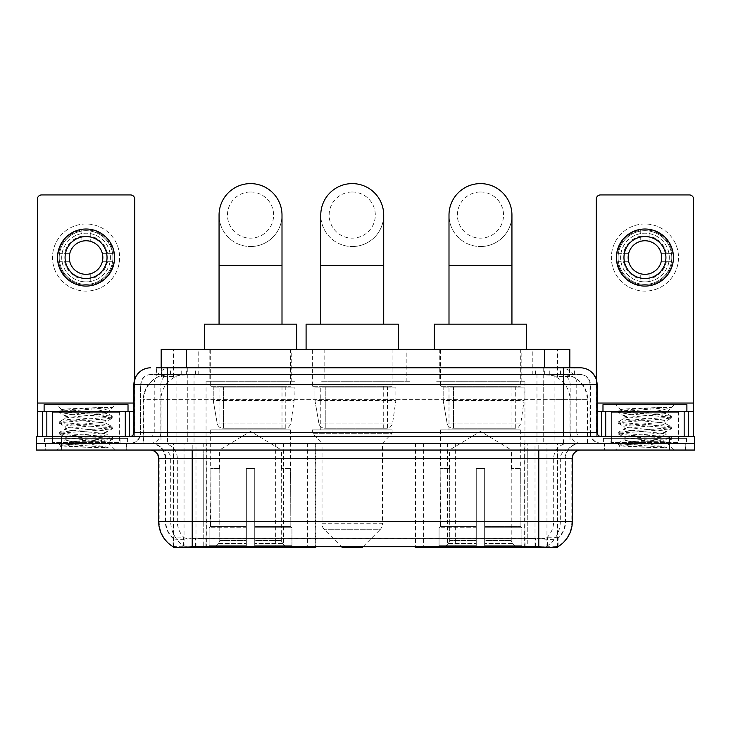 <?xml version="1.0" encoding="UTF-8"?>
<svg xmlns="http://www.w3.org/2000/svg" width="731" height="731" viewBox="0 0 731 731"><rect width="100%" height="100%" fill="white"/><g stroke="black" fill="none" stroke-linecap="round" stroke-linejoin="round"><path stroke-width="0.55" stroke-dasharray="3.65 2.74" d="M173.329 546.797L173.329 443.333L315.81 443.333L315.81 546.56M315.81 547.391L206.352 547.391L206.352 443.333M524.94 381.235L435.987 381.235L524.94 381.235L524.94 547.391L435.987 547.391L524.94 547.391M435.987 381.235L435.987 547.391M295.013 381.235L206.06 381.235L295.013 381.235L295.013 547.391L206.06 547.391L295.013 547.391M206.06 381.235L206.06 547.391M561.856 374.519L553.687 374.519L566.223 374.82C569.385 375.771 570.454 376.364 569.44 376.62L557.598 376.62L550.854 375.177L536.965 374.555L194.035 374.555L180.146 375.177L173.402 376.62L161.56 376.62L161.176 367.812M569.824 349.345L161.176 349.345M564.789 374.619A25.174 25.174 0 0 1 587.697 399.693L587.697 443.333L143.303 443.333L587.697 443.333M161.176 376.456L166.211 374.619L177.313 374.519L169.144 374.519M166.211 374.619A25.174 25.174 0 0 0 143.303 399.693L143.815 399.693L143.815 443.333M173.329 547.391L206.352 547.391M291.23 349.345L209.834 349.345L291.23 349.345L291.23 381.235L209.834 381.235L291.23 381.235M209.834 349.345L209.834 381.235M521.166 349.345L439.77 349.345L521.166 349.345L521.166 381.235L439.77 381.235L521.166 381.235M439.77 349.345L439.77 381.235M406.198 349.345L324.802 349.345L406.198 349.345L406.198 381.235L324.802 381.235L406.198 381.235M324.802 349.345L324.802 381.235M409.972 381.235L321.028 381.235L409.972 381.235L409.972 443.333L321.028 443.333L409.972 443.333M321.028 381.235L321.028 443.333M535.01 443.333L415.19 443.333L557.671 443.333L535.01 443.333L535.01 546.56M423.587 443.333L423.587 547.391L415.19 547.391M423.587 547.391L557.671 547.391M315.81 443.333L173.329 443.333M569.824 367.812L569.44 376.62L569.44 349.345M177.313 374.519L553.687 374.519M126.755 443.333L45.359 443.333L126.755 443.333L126.755 450.049L45.359 450.049L126.755 450.049M45.359 443.333L45.359 450.049M685.641 443.333L604.245 443.333L685.641 443.333L685.641 450.049L604.245 450.049L685.641 450.049M604.245 443.333L604.245 450.049M127.596 438.298L44.518 438.298L127.596 438.298L127.596 443.333L44.518 443.333L127.596 443.333M44.518 438.298L44.518 443.333M686.482 438.298L603.404 438.298L686.482 438.298L686.482 443.333L603.404 443.333L686.482 443.333M603.404 438.298L603.404 443.333M192.216 538.482L538.784 538.482C549.292 539.716 555.642 539.716 557.835 538.482A22.661 22.661 0 0 0 565.639 521.377L203.757 521.377L203.757 546.624C194.126 547.126 187.648 547.016 184.313 546.295L172.909 546.386L173.165 538.482C175.339 539.716 181.69 539.716 192.216 538.482L192.216 458.438L165.361 458.438L572.355 458.438M572.355 521.377L571.843 521.377A29.368 28.92 90 0 1 558.091 546.386L546.687 546.295C543.38 547.016 536.892 547.126 527.243 546.624L527.243 521.377L159.157 521.377A29.368 28.92 -90 0 0 172.909 546.386L173.165 546.715M557.744 546.176L558.091 537.989A22.661 22.314 90 0 0 565.227 521.377L565.639 458.438A15.104 15.104 0 0 1 580.743 443.333L150.257 443.333L580.743 443.333M173.165 538.482A22.661 22.661 0 0 1 165.361 521.377L165.361 458.438C164.466 449.263 159.431 444.229 150.257 443.333M538.784 450.049L150.257 450.049L538.784 450.049M610.952 443.333L678.925 443.333L610.952 443.333L610.952 438.298L678.925 438.298L610.952 438.298M678.925 443.333L678.925 438.298M52.075 443.333L120.048 443.333L52.075 443.333L52.075 438.298L120.048 438.298L52.075 438.298M120.048 443.333L120.048 438.298M669.276 450.049L36.55 450.049L36.55 443.333L694.45 443.333L694.45 450.049L669.276 450.049L669.276 443.333L694.45 443.333M527.243 546.624L203.757 546.624M557.744 537.669L546.687 537.852C543.38 538.939 536.901 539.103 527.243 538.354L203.757 538.354C194.117 539.103 187.639 538.939 184.313 537.852L172.909 537.998M167.463 367.812L563.537 367.812M156.553 374.519L574.447 374.519L156.553 374.519L156.553 367.812L170.762 367.812A16.786 16.53 -90 0 0 154.232 384.588L154.232 432.423L133.892 432.423M580.323 374.519L150.677 374.519L580.323 374.519A10.07 10.07 0 0 1 590.392 384.588L590.392 432.423L154.232 432.423A4.194 4.13 90 0 1 150.102 436.617L601.302 436.617L150.102 436.617M133.892 384.588L590.392 384.588L140.608 384.588L140.608 432.423A10.91 10.91 0 0 1 129.698 443.333L601.302 443.333L129.698 443.333M678.505 411.443L611.372 411.443L678.505 411.443L678.505 436.617L611.372 436.617L678.505 436.617L678.505 443.333L611.372 443.333L678.505 443.333M611.372 411.443L611.372 443.333M119.628 411.443L52.495 411.443L119.628 411.443L119.628 436.617L52.495 436.617L119.628 436.617L119.628 443.333L52.495 443.333L119.628 443.333M52.495 411.443L52.495 443.333M61.724 450.049L61.724 443.333L36.55 443.333L36.55 436.617L694.45 436.617M61.724 436.617L61.724 443.333L669.276 443.333L669.276 436.617M574.447 374.519L574.447 367.812L156.937 367.812L156.937 374.519M543.718 367.812L543.718 384.588L596.597 384.588A16.786 16.53 90 0 0 580.067 367.812L170.762 367.812M45.779 443.333L126.344 443.333L45.779 443.333L45.779 450.049L126.344 450.049L45.779 450.049M126.344 443.333L126.344 450.049M120.469 443.333L51.654 443.333L120.469 443.333A0.841 0.841 0 0 1 119.628 442.493L52.495 442.493L119.628 442.493L119.628 412.284A0.841 0.841 0 0 1 120.469 411.443L51.654 411.443L120.469 411.443M51.654 443.333A0.841 0.841 0 0 0 52.495 442.493L52.495 412.284A0.841 0.841 0 0 0 51.654 411.443M128.016 411.443L44.107 411.443L128.016 411.443M104.743 441.652L107.548 442.154C109.623 443.37 60.28 444.494 61.194 445.535C62.875 446.184 72.707 446.805 90.708 447.418L108.133 447.418L76.645 441.652L104.743 441.652C96.126 440.126 63.871 438.637 65.077 437.12C63.798 435.347 108.325 433.565 107.037 431.793C108.325 430.02 63.798 428.238 65.077 426.465C63.798 424.693 108.325 422.911 107.037 421.138L107.037 423.797C108.325 422.025 63.798 420.243 65.077 418.47C63.798 416.697 108.325 414.916 107.037 413.143L112.665 416.305L99.434 414.696L62.893 412.037L59.458 410.977L72.689 409.369L102.733 407.35L112.583 407.35C108.133 409.095 99.379 411.014 86.304 413.125L107.037 413.125C108.727 411.909 60.837 410.804 61.715 409.753L56.689 404.727L115.434 404.727L56.689 404.727M107.037 413.143L115.434 404.727M90.708 447.418L72.689 446.23L59.312 444.448L62.893 443.562L99.434 440.894L112.812 439.121L109.221 438.235L72.689 435.566L59.312 433.794L62.893 432.907L99.434 430.239L112.665 428.631L107.037 431.793L107.037 434.461C108.325 432.688 63.798 430.906 65.077 429.134C63.798 427.352 108.325 425.57 107.037 423.797L112.665 426.968L99.434 425.351L62.893 422.692L59.312 421.805L72.689 420.023L109.221 417.364L112.665 416.305M112.665 428.631L109.221 427.571L72.689 424.912L59.312 423.13L62.893 422.244L99.434 419.585L112.665 417.968L107.037 421.138C108.325 419.366 63.798 417.584 65.077 415.811L65.077 418.47L59.458 421.641M112.665 417.968L109.221 416.917L72.689 414.258L59.458 412.64L65.077 415.811C66.357 414.916 73.429 414.02 86.304 413.125M76.645 441.652C69.308 441.04 65.452 440.418 65.077 439.788C63.798 438.015 108.325 436.233 107.037 434.461L112.665 437.622L99.434 436.014L62.893 433.346L59.312 432.46L72.689 430.687L109.221 428.019L112.665 426.968M59.458 423.304L65.269 426.676L65.077 429.134L59.458 432.295M59.458 433.958L65.269 437.339L65.077 439.788L59.458 442.949L72.689 441.341L109.221 438.673L112.665 437.622M112.665 439.285L107.494 442.292L115.434 450.049L56.689 450.049L115.434 450.049M59.458 444.612L61.24 445.654L56.689 450.049M102.733 407.35C86.998 408.09 59.942 408.931 61.715 409.753L59.458 410.977M44.107 404.727L128.016 404.727M108.133 447.418L62.893 444.009L59.458 442.949M59.458 412.64L62.893 411.59L112.583 407.35M86.057 223.978A33.562 33.562 0 0 0 52.495 257.54A33.562 33.562 0 0 0 86.057 291.112A33.562 33.562 0 0 0 119.628 257.54A33.562 33.562 0 0 0 86.057 223.978A33.562 33.562 0 0 0 52.495 257.54A33.562 33.562 0 0 0 86.057 291.112A33.562 33.562 0 0 0 119.628 257.54A33.562 33.562 0 0 0 86.057 223.978A33.562 33.562 0 0 0 52.495 257.54A33.562 33.562 0 0 0 86.057 291.112A33.562 33.562 0 0 0 119.628 257.54A33.562 33.562 0 0 0 86.057 223.978M86.057 284.396A26.855 26.855 0 0 1 59.211 257.54A26.855 26.855 0 0 1 86.057 230.685A26.855 26.855 0 0 0 59.211 257.54A26.855 26.855 0 0 0 86.057 284.396A26.855 26.855 0 0 0 112.912 257.54A26.855 26.855 0 0 0 86.057 230.685A26.855 26.855 0 0 1 112.912 257.54A26.855 26.855 0 0 1 86.057 284.396A26.855 26.855 0 0 0 112.912 257.54A26.855 26.855 0 0 0 86.057 230.685A26.855 26.855 0 0 0 59.211 257.54A26.855 26.855 0 0 0 86.057 284.396A26.855 26.855 0 0 0 112.912 257.54A26.855 26.855 0 0 0 86.057 230.685A26.855 26.855 0 0 0 59.211 257.54A26.855 26.855 0 0 0 86.057 284.396M52.495 436.617L119.628 436.617L52.495 436.617M133.892 411.443L134.732 411.443L134.732 436.617L37.391 436.617L37.391 199.134A4.194 4.194 0 0 1 41.585 194.939L130.538 194.939A4.194 4.194 0 0 1 134.732 199.134L134.732 411.443L37.391 411.443M134.732 379.352L134.732 436.617L37.391 436.617M86.057 236.561A20.98 20.98 0 0 0 65.077 257.54A20.98 20.98 0 0 0 86.057 278.52A20.98 20.98 0 0 0 107.037 257.54A20.98 20.98 0 0 0 86.057 236.561M107.475 261.735L113.433 261.735A27.696 27.696 0 0 1 90.26 284.916A27.696 27.696 0 0 0 113.433 261.735L102.313 261.735A16.786 16.786 0 0 0 102.313 253.346L113.433 253.346L102.313 253.346A16.786 16.786 0 0 0 69.811 253.346A16.786 16.786 0 0 0 90.26 273.796L90.26 281.517A24.333 24.333 0 0 0 90.26 233.573A24.333 24.333 0 0 0 61.724 257.54A24.333 24.333 0 0 0 86.057 281.874A24.333 24.333 0 0 0 110.399 257.54A24.333 24.333 0 0 0 81.863 233.573A24.333 24.333 0 0 0 81.863 281.517L81.863 273.796L81.863 281.517A24.333 24.333 0 0 0 90.26 281.517L90.26 273.796A16.786 16.786 0 0 0 102.313 261.735L107.475 261.735A21.82 21.82 0 0 1 90.26 278.95M86.057 286.077A28.527 28.527 0 0 0 114.593 257.54A28.527 28.527 0 0 0 86.057 229.013A28.527 28.527 0 0 0 57.53 257.54A28.527 28.527 0 0 0 86.057 286.077M58.69 261.735L69.811 261.735L58.69 261.735A27.696 27.696 0 0 0 81.863 284.916A27.696 27.696 0 0 1 58.69 261.735M113.433 253.346A27.696 27.696 0 0 0 90.26 230.174L90.26 241.294L90.26 230.174A27.696 27.696 0 0 1 113.433 253.346M64.648 261.735A21.82 21.82 0 0 0 81.863 278.95M107.475 253.346A21.82 21.82 0 0 0 90.26 236.131M81.863 230.174L81.863 241.294L81.863 230.174A27.696 27.696 0 0 0 58.69 253.346L69.811 253.346L58.69 253.346A27.696 27.696 0 0 1 81.863 230.174M81.863 236.131A21.82 21.82 0 0 0 64.648 253.346M604.656 443.333L685.221 443.333L604.656 443.333L604.656 450.049L685.221 450.049L604.656 450.049M685.221 443.333L685.221 450.049M679.346 443.333L610.531 443.333L679.346 443.333A0.841 0.841 0 0 1 678.505 442.493L611.372 442.493L678.505 442.493L678.505 412.284A0.841 0.841 0 0 1 679.346 411.443L610.531 411.443L679.346 411.443M610.531 443.333A0.841 0.841 0 0 0 611.372 442.493L611.372 412.284A0.841 0.841 0 0 0 610.531 411.443M686.893 411.443L602.984 411.443L686.893 411.443M663.62 441.652L666.425 442.154C668.5 443.37 619.157 444.494 620.08 445.535C621.752 446.184 631.584 446.805 649.585 447.418L667.019 447.418L635.522 441.652L663.62 441.652C655.003 440.126 622.748 438.637 623.963 437.12C622.675 435.347 667.202 433.565 665.923 431.793C667.202 430.02 622.675 428.238 623.963 426.465C622.675 424.693 667.202 422.911 665.923 421.138L665.923 423.797C667.202 422.025 622.675 420.243 623.963 418.47C622.675 416.697 667.202 414.916 665.923 413.143L671.542 416.305L658.311 414.696L621.779 412.037L618.335 410.977L631.566 409.369L661.61 407.35L671.469 407.35C667.019 409.095 658.256 411.014 645.19 413.125L665.923 413.125L674.311 404.727L615.566 404.727L674.311 404.727M665.923 413.143L665.914 413.125C667.604 411.909 619.714 410.804 620.592 409.753L615.566 404.727M649.585 447.418L631.566 446.23L618.188 444.448L621.779 443.562L658.311 440.894L671.688 439.121L668.107 438.235L631.566 435.566L618.188 433.794L621.779 432.907L658.311 430.239L671.542 428.631L665.923 431.793L665.923 434.461C667.202 432.688 622.675 430.906 623.963 429.134C622.675 427.352 667.202 425.57 665.923 423.797L671.542 426.968L658.311 425.351L621.779 422.692L618.188 421.805L631.566 420.023L668.107 417.364L671.542 416.305M671.542 428.631L668.107 427.571L631.566 424.912L618.188 423.13L621.779 422.244L658.311 419.585L671.542 417.968L665.923 421.138C667.202 419.366 622.675 417.584 623.963 415.811L623.963 418.47L618.335 421.641M671.542 417.968L668.107 416.917L631.566 414.258L618.335 412.64L623.963 415.811C625.233 414.916 632.315 414.02 645.19 413.125M635.522 441.652C628.185 441.04 624.338 440.418 623.963 439.788C622.675 438.015 667.202 436.233 665.923 434.461L671.542 437.622L658.311 436.014L621.779 433.346L618.188 432.46L631.566 430.687L668.107 428.019L671.542 426.968M618.335 423.304L624.155 426.676L623.963 429.134L618.335 432.295M618.335 433.958L624.155 437.339L623.963 439.788L618.335 442.949L631.566 441.341L668.107 438.673L671.542 437.622M671.542 439.285L666.37 442.292L674.311 450.049L615.566 450.049L674.311 450.049M618.335 444.612L620.126 445.654L615.566 450.049M661.61 407.35C645.875 408.09 618.819 408.931 620.592 409.753L618.335 410.977M602.984 404.727L686.893 404.727M667.019 447.418L621.779 444.009L618.335 442.949M618.335 412.64L621.779 411.59L671.469 407.35M250.532 246.548A31.47 31.47 0 0 0 282.002 215.078A31.47 31.47 0 0 1 250.532 246.548A31.47 31.47 0 0 0 282.002 215.078A31.47 31.47 0 0 0 250.532 183.609A31.47 31.47 0 0 0 219.062 215.078A31.47 31.47 0 0 0 250.532 246.548A31.47 31.47 0 0 1 219.062 215.078M250.532 192.006A23.081 23.081 0 0 1 273.613 215.078A23.081 23.081 0 0 1 250.532 238.16A23.081 23.081 0 0 1 227.46 215.078A23.081 23.081 0 0 1 250.532 192.006M219.062 324.171L282.002 324.171L219.062 324.171M219.483 468.507L219.483 450.049L281.581 450.049L250.532 431.391L219.483 450.049L281.581 450.049L281.581 468.507M281.298 540.611L281.298 468.507L281.298 540.611L282.541 543.581L286.378 547.391L254.735 547.391L290.262 547.391L254.735 547.391L254.735 545.71L291.943 545.71L254.735 545.71L254.735 527.755L291.943 527.755L254.735 527.755L254.735 526.411L290.6 526.411L254.735 526.411L254.735 547.391L290.262 547.391L291.943 545.71L291.943 527.755L290.17 526.411L290.399 468.507L290.17 526.411L291.943 527.755L291.943 545.71L290.262 547.391L286.378 547.391L282.541 543.581L281.298 540.611L254.735 540.611L254.735 547.391L254.735 468.507L254.735 540.611L281.298 540.611M246.338 468.507L254.735 468.507L246.338 468.507L246.338 526.411L210.893 526.411L246.338 526.411L246.338 468.507L246.338 540.611L246.338 468.507L254.735 468.507L254.735 526.411L254.735 468.507L246.338 468.507M219.775 468.507L219.775 540.611L218.532 543.581L214.695 547.391L246.338 547.391L246.338 540.611L246.338 547.391L210.811 547.391L246.338 547.391L246.338 545.71L246.338 547.391L210.811 547.391L209.121 545.71L246.338 545.71L209.121 545.71L209.121 527.755L246.338 527.755L246.338 545.71L246.338 527.755L209.121 527.755L210.473 526.411L246.338 526.411L246.338 527.755L246.338 526.411L210.473 526.411L210.893 468.507L210.893 526.411L209.121 527.755L209.121 545.71L210.811 547.391L214.695 547.391L218.532 543.581L219.775 540.611L219.775 468.507L210.674 468.507L219.775 468.507M210.674 429.901L290.399 429.901L210.674 429.901L210.674 468.507M290.399 429.901L290.399 468.507M219.062 386.27L282.002 386.27L219.062 386.27L219.062 429.901L282.002 429.901L219.062 429.901M282.002 386.27L282.002 429.901M210.674 349.345L290.399 349.345L210.674 349.345L210.674 386.27L290.399 386.27L210.674 386.27M290.399 349.345L290.399 386.27M296.685 349.345L204.378 349.345L296.685 349.345M204.378 324.171L296.685 324.171M290.17 468.507L281.298 468.507L290.17 468.507M294.173 387.11L213.242 387.11L294.173 387.11L294.173 400.533L213.242 400.533L213.242 387.11L213.242 400.533L217.29 423.916C218.286 426.794 220.369 428.238 223.531 428.229L285.784 428.229L223.54 428.229L223.54 387.11L223.531 428.229C220.378 428.247 218.295 426.803 217.29 423.916L213.242 400.533L294.173 400.533L290.774 423.916L217.29 423.916L290.774 423.916C288.599 427.553 286.945 428.987 285.784 428.229L285.784 387.11L223.54 387.11L285.784 387.11M480.468 246.548A31.47 31.47 0 0 0 511.938 215.078A31.47 31.47 0 0 1 480.468 246.548A31.47 31.47 0 0 0 511.938 215.078A31.47 31.47 0 0 0 480.468 183.609A31.47 31.47 0 0 0 448.998 215.078A31.47 31.47 0 0 0 480.468 246.548A31.47 31.47 0 0 1 448.998 215.078M480.468 192.006A23.081 23.081 0 0 1 503.54 215.078A23.081 23.081 0 0 1 480.468 238.16A23.081 23.081 0 0 1 457.387 215.078A23.081 23.081 0 0 1 480.468 192.006M448.998 324.171L511.938 324.171L448.998 324.171M449.419 468.507L449.419 450.049L511.517 450.049L480.468 431.391L449.419 450.049L511.517 450.049L511.517 468.507M511.225 540.611L511.225 468.507L511.225 540.611L512.468 543.581L516.305 547.391L484.662 547.391L520.189 547.391L484.662 547.391L484.662 545.71L521.879 545.71L484.662 545.71L484.662 527.755L521.879 527.755L484.662 527.755L484.662 526.411L520.527 526.411L484.662 526.411L484.662 547.391L520.189 547.391L521.879 545.71L521.879 527.755L520.106 526.411L520.326 468.507L520.106 526.411L521.879 527.755L521.879 545.71L520.189 547.391L516.305 547.391L512.468 543.581L511.225 540.611L484.662 540.611L484.662 547.391L484.662 468.507L484.662 540.611L511.225 540.611M476.265 468.507L484.662 468.507L476.265 468.507L476.265 526.411L440.83 526.411L476.265 526.411L476.265 468.507L476.265 540.611L476.265 468.507L484.662 468.507L484.662 526.411L484.662 468.507L476.265 468.507M449.702 468.507L449.702 540.611L448.459 543.581L444.622 547.391L476.265 547.391L476.265 540.611L476.265 547.391L440.738 547.391L476.265 547.391L476.265 545.71L476.265 547.391L440.738 547.391L439.057 545.71L476.265 545.71L439.057 545.71L439.057 527.755L476.265 527.755L476.265 545.71L476.265 527.755L439.057 527.755L440.4 526.411L476.265 526.411L476.265 527.755L476.265 526.411L440.4 526.411L440.83 468.507L440.83 526.411L439.057 527.755L439.057 545.71L440.738 547.391L444.622 547.391L448.459 543.581L449.702 540.611L449.702 468.507L440.601 468.507L449.702 468.507M440.601 429.901L520.326 429.901L440.601 429.901L440.601 468.507M520.326 429.901L520.326 468.507M448.998 386.27L511.938 386.27L448.998 386.27L448.998 429.901L511.938 429.901L448.998 429.901M511.938 386.27L511.938 429.901M440.601 349.345L520.326 349.345L440.601 349.345L440.601 386.27L520.326 386.27L440.601 386.27M520.326 349.345L520.326 386.27M526.622 349.345L434.315 349.345L526.622 349.345M434.315 324.171L526.622 324.171M520.106 468.507L511.225 468.507L520.106 468.507M524.1 387.11L443.169 387.11L524.1 387.11L524.1 400.533L443.169 400.533L443.169 387.11L443.169 400.533L447.217 423.916C448.213 426.794 450.296 428.238 453.467 428.229L515.711 428.229L453.467 428.229L453.467 387.11L453.467 428.229C450.305 428.247 448.222 426.803 447.217 423.916L443.169 400.533L524.1 400.533L520.7 423.916L447.217 423.916L520.7 423.916C518.535 427.553 516.872 428.987 515.72 428.229L515.711 387.11L453.467 387.11L515.711 387.11M352.241 246.548A31.47 31.47 0 0 0 383.711 215.078A31.47 31.47 0 0 1 352.241 246.548A31.47 31.47 0 0 0 383.711 215.078A31.47 31.47 0 0 0 352.241 183.609A31.47 31.47 0 0 0 320.772 215.078A31.47 31.47 0 0 0 352.241 246.548A31.47 31.47 0 0 1 320.772 215.078M352.241 192.006A23.081 23.081 0 0 1 375.314 215.078A23.081 23.081 0 0 1 352.241 238.16A23.081 23.081 0 0 1 329.16 215.078A23.081 23.081 0 0 1 352.241 192.006M320.772 324.171L383.711 324.171L320.772 324.171M363.133 546.56L379.992 529.71L324.491 529.71L379.992 529.71A8.388 8.388 0 0 0 382.45 523.771L322.033 523.771A8.388 8.388 0 0 0 324.491 529.71L341.35 546.56M382.45 443.333L322.033 443.333L322.033 523.771L382.45 523.771L382.45 443.333L392.099 433.264L312.384 433.264L392.099 433.264L392.099 429.901L312.384 429.901L312.384 433.264L322.033 443.333L382.45 443.333M320.772 386.27L383.711 386.27L320.772 386.27L320.772 429.901L383.711 429.901L320.772 429.901M383.711 386.27L383.711 429.901M312.384 349.345L392.099 349.345L312.384 349.345L312.384 386.27L392.099 386.27L312.384 386.27M392.099 349.345L392.099 386.27M398.395 349.345L306.088 349.345L398.395 349.345M306.088 324.171L398.395 324.171M312.384 429.901L392.099 429.901M342.172 547.391L362.311 547.391M395.873 387.11L314.951 387.11L395.873 387.11L395.873 400.533L314.951 400.533L314.951 387.11L314.951 400.533L318.99 423.916C319.995 426.794 322.069 428.238 325.24 428.229L387.485 428.229L325.24 428.229L325.24 387.11L325.24 428.229C322.088 428.247 320.004 426.803 318.99 423.916L314.951 400.533L395.873 400.533L392.474 423.916L318.99 423.916L392.474 423.916C390.308 427.553 388.645 428.987 387.494 428.229L387.485 387.11L325.24 387.11L387.485 387.11M644.943 223.978A33.562 33.562 0 0 0 611.372 257.54A33.562 33.562 0 0 0 644.943 291.112A33.562 33.562 0 0 0 678.505 257.54A33.562 33.562 0 0 0 644.943 223.978A33.562 33.562 0 0 0 611.372 257.54A33.562 33.562 0 0 0 644.943 291.112A33.562 33.562 0 0 0 678.505 257.54A33.562 33.562 0 0 0 644.943 223.978A33.562 33.562 0 0 0 611.372 257.54A33.562 33.562 0 0 0 644.943 291.112A33.562 33.562 0 0 0 678.505 257.54A33.562 33.562 0 0 0 644.943 223.978M644.943 284.396A26.855 26.855 0 0 1 618.088 257.54A26.855 26.855 0 0 1 644.943 230.685A26.855 26.855 0 0 0 618.088 257.54A26.855 26.855 0 0 0 644.943 284.396A26.855 26.855 0 0 0 671.789 257.54A26.855 26.855 0 0 0 644.943 230.685A26.855 26.855 0 0 1 671.789 257.54A26.855 26.855 0 0 1 644.943 284.396A26.855 26.855 0 0 0 671.789 257.54A26.855 26.855 0 0 0 644.943 230.685A26.855 26.855 0 0 0 618.088 257.54A26.855 26.855 0 0 0 644.943 284.396A26.855 26.855 0 0 0 671.789 257.54A26.855 26.855 0 0 0 644.943 230.685A26.855 26.855 0 0 0 618.088 257.54A26.855 26.855 0 0 0 644.943 284.396M611.372 436.617L678.505 436.617L611.372 436.617M693.609 403.055L693.609 411.443L596.268 411.443L596.268 436.617L693.609 436.617L596.268 436.617L596.268 199.134A4.194 4.194 0 0 1 600.462 194.939L689.415 194.939A4.194 4.194 0 0 1 693.609 199.134L693.609 403.055L596.268 403.055L596.268 411.443L597.108 411.443M596.268 379.352L596.268 403.055L597.108 403.055M644.943 236.561A20.98 20.98 0 0 0 623.963 257.54A20.98 20.98 0 0 0 644.943 278.52A20.98 20.98 0 0 0 665.923 257.54A20.98 20.98 0 0 0 644.943 236.561M666.352 261.735L672.31 261.735A27.696 27.696 0 0 1 649.137 284.916A27.696 27.696 0 0 0 672.31 261.735L661.189 261.735A16.786 16.786 0 0 0 661.189 253.346L672.31 253.346L661.189 253.346A16.786 16.786 0 0 0 628.687 253.346A16.786 16.786 0 0 0 649.137 273.796L649.137 281.517A24.333 24.333 0 0 0 649.137 233.573A24.333 24.333 0 0 0 620.601 257.54A24.333 24.333 0 0 0 644.943 281.874A24.333 24.333 0 0 0 669.276 257.54A24.333 24.333 0 0 0 640.74 233.573A24.333 24.333 0 0 0 640.74 281.517L640.74 273.796L640.74 281.517A24.333 24.333 0 0 0 649.137 281.517L649.137 273.796A16.786 16.786 0 0 0 661.189 261.735L666.352 261.735A21.82 21.82 0 0 1 649.137 278.95M644.943 286.077A28.527 28.527 0 0 0 673.47 257.54A28.527 28.527 0 0 0 644.943 229.013A28.527 28.527 0 0 0 616.407 257.54A28.527 28.527 0 0 0 644.943 286.077M617.567 261.735L628.687 261.735L617.567 261.735A27.696 27.696 0 0 0 640.74 284.916A27.696 27.696 0 0 1 617.567 261.735M672.31 253.346A27.696 27.696 0 0 0 649.137 230.174L649.137 241.294L649.137 230.174A27.696 27.696 0 0 1 672.31 253.346M623.525 261.735A21.82 21.82 0 0 0 640.74 278.95M666.352 253.346A21.82 21.82 0 0 0 649.137 236.131M640.74 230.174L640.74 241.294L640.74 230.174A27.696 27.696 0 0 0 617.567 253.346L628.687 253.346L617.567 253.346A27.696 27.696 0 0 1 640.74 230.174M640.74 236.131A21.82 21.82 0 0 0 623.525 253.346M223.531 428.229L285.784 428.229L223.531 428.229M307.413 443.333L307.413 547.391M161.56 376.62L161.56 349.345M164.777 374.82A25.174 24.79 -90 0 0 143.815 399.693L587.697 399.693L554.125 399.693L554.125 443.333M587.185 443.333L587.185 399.693A25.174 24.79 90 0 0 566.223 374.82M176.875 374.519L176.875 399.693L143.303 399.693L143.303 443.333M173.676 547.391L173.676 443.333M455.349 443.333L455.349 546.56M536.965 374.555L536.965 443.333M550.854 375.177A25.174 24.79 90 0 1 570.016 399.693L570.016 443.333M194.035 374.555L194.035 443.333M180.146 375.177A25.174 24.79 -90 0 0 160.984 399.693L160.984 443.333M554.125 374.519L554.125 399.693L176.875 399.693L176.875 443.333M184.038 547.391L184.038 443.333M524.648 547.391L524.648 443.333M546.962 547.391L546.962 443.333M557.324 547.391L557.324 443.333M275.651 443.333L275.651 546.56M195.99 546.56L195.99 443.333M186.35 374.574L186.35 367.812M173.402 376.62L173.402 349.345M198.192 374.574L198.192 349.345M532.808 374.574L532.808 349.345M557.598 376.62L557.598 349.345M544.65 374.574L544.65 367.812M283.537 443.333L283.537 546.56M447.463 443.333L447.463 546.56M415.701 443.333L415.701 546.56M315.299 443.333L315.299 546.56M195.57 546.56L195.57 538.263M546.687 546.295A29.368 28.92 90 0 0 560.302 521.377L527.243 521.377L527.243 458.438L565.227 458.438A15.104 14.876 -90 0 1 580.103 443.333M203.757 538.354L203.757 521.377L165.361 521.377L565.639 521.377L565.639 458.438L192.216 458.438L192.216 443.333M158.645 458.438L159.157 458.438L159.157 521.377L158.645 521.377M150.897 450.049A8.388 8.26 90 0 1 159.157 458.438L170.698 458.438L170.698 521.377A29.368 28.92 -90 0 0 184.313 546.295M580.103 450.049A8.388 8.26 -90 0 0 571.843 458.438L571.843 521.377L560.302 521.377L560.302 458.438A8.388 8.26 -90 0 1 568.563 450.049M527.243 538.354L527.243 450.049M546.687 537.852A22.661 22.314 90 0 0 553.687 521.377L553.687 458.438A15.104 14.876 -90 0 1 568.563 443.333M162.437 443.333A15.104 14.876 90 0 1 177.313 458.438L177.313 521.377A22.661 22.314 -90 0 0 184.313 537.852M150.897 443.333A15.104 14.876 90 0 1 165.773 458.438L165.773 521.377A22.661 22.314 -90 0 0 172.909 537.989M538.784 538.482L538.784 443.333M162.437 450.049A8.388 8.26 90 0 1 170.698 458.438L203.757 458.438L203.757 521.377L203.757 450.049M203.757 443.333L203.757 458.438L527.243 458.438L527.243 443.333M525.068 546.56L525.068 538.263M205.932 546.56L205.932 538.263M547.382 546.176L547.382 537.669M183.618 546.176L183.618 537.669M173.256 546.176L173.256 537.669M535.43 546.56L535.43 538.263M181.727 374.519L181.727 367.812M150.677 374.519C146.291 374.729 143.175 376.821 141.339 380.814L140.608 384.588L140.608 432.423L563.537 432.423L563.537 374.519M187.282 367.812L187.282 432.423L141.01 432.423A10.91 10.746 90 0 1 130.273 443.333M563.537 443.333L563.537 432.423L590.392 432.423C591.041 439.048 594.678 442.684 601.302 443.333M597.108 432.423L596.597 432.423L596.597 384.588L597.108 384.588M150.933 367.812A16.786 16.53 -90 0 0 134.403 384.588L134.403 432.423A4.194 4.13 90 0 1 130.273 436.617M560.238 367.812A16.786 16.53 90 0 1 576.768 384.588L576.768 432.423L543.718 432.423L543.718 436.617M600.727 436.617A4.194 4.13 -90 0 1 596.597 432.423L576.768 432.423A4.194 4.13 -90 0 0 580.898 436.617M150.933 374.519A10.07 9.914 -90 0 0 141.01 384.588L543.718 384.588L543.718 432.423L187.282 432.423L187.282 436.617M187.282 374.519L187.282 443.333M170.762 374.519A10.07 9.914 -90 0 0 160.838 384.588L160.838 432.423A10.91 10.746 90 0 1 150.102 443.333M167.463 374.519L167.463 443.333M580.067 374.519A10.07 9.914 90 0 1 589.99 384.588L589.99 432.423A10.91 10.746 -90 0 0 600.727 443.333M560.238 374.519A10.07 9.914 90 0 1 570.162 384.588L570.162 432.423A10.91 10.746 -90 0 0 580.898 443.333M543.718 374.519L543.718 443.333M170.551 374.519L170.551 367.812M195.341 374.519L195.341 367.812M535.659 374.519L535.659 367.812M560.449 374.519L560.449 367.812M574.063 374.519L574.063 367.812M549.273 374.519L549.273 367.812M119.628 412.284L52.495 412.284L119.628 412.284M133.892 403.055L37.391 403.055M134.668 436.617L134.668 411.443M678.505 412.284L611.372 412.284L678.505 412.284M282.002 265.426L219.062 265.426M219.775 540.611L246.338 540.611L219.775 540.611M282.541 543.581L254.735 543.581L282.541 543.581M218.532 543.581L246.338 543.581L218.532 543.581M511.938 265.426L448.998 265.426M449.702 540.611L476.265 540.611L449.702 540.611M512.468 543.581L484.662 543.581L512.468 543.581M448.459 543.581L476.265 543.581L448.459 543.581M383.711 265.426L320.772 265.426M596.332 411.443L596.332 436.617M557.671 546.797L557.671 443.333M415.19 443.333L415.19 546.56M558.091 546.386L558.091 537.998M59.312 443.114L59.312 444.448M112.812 437.787L112.812 439.121M59.312 432.46L59.312 433.794M112.812 427.132L112.812 428.467M59.312 421.805L59.312 423.13M112.812 416.478L112.812 417.803M59.312 411.142L59.312 412.476M618.188 443.114L618.188 444.448M671.688 437.787L671.688 439.121M618.188 432.46L618.188 433.794M671.688 427.132L671.688 428.467M618.188 421.805L618.188 423.13M671.688 416.478L671.688 417.803M618.188 411.142L618.188 412.476"/><path stroke-width="1.1" d="M315.81 546.56L315.81 547.391L173.329 547.391L173.329 546.797M161.176 367.812L161.176 349.345L569.824 349.345L569.824 367.812M557.671 546.797L557.671 547.391L415.19 547.391L415.19 546.56M158.645 521.377L192.216 521.377L192.216 458.438L158.645 458.438L158.645 521.377A29.368 29.368 0 0 0 173.165 546.715C175.339 547.556 181.69 547.556 192.216 546.715L538.784 546.715C549.301 547.556 555.651 547.556 557.835 546.715A29.368 29.368 0 0 0 572.355 521.377L572.355 458.438A8.388 8.388 0 0 1 580.743 450.049M61.724 436.617L694.45 436.617L694.45 443.333L36.55 443.333L36.55 450.049L61.724 450.049L61.724 443.333L36.55 443.333L36.55 436.617L61.724 436.617L61.724 443.333L694.45 443.333L694.45 450.049L61.724 450.049M156.937 367.812L574.447 367.812M156.553 367.812L167.463 367.812L167.463 384.588L133.892 384.588L133.892 432.423A4.194 4.194 0 0 1 129.698 436.617M150.677 367.812A16.786 16.786 0 0 0 133.892 384.588M580.323 367.812A16.786 16.786 0 0 1 597.108 384.588L563.537 384.588L563.537 367.812L580.067 367.812M597.108 384.588L597.108 432.423C597.355 434.972 598.753 436.37 601.302 436.617M694.45 436.617L694.45 443.333M128.016 411.443L128.016 404.727L44.107 404.727L44.107 411.443M125.293 436.617L125.293 411.443L46.83 411.443L46.83 436.617M134.732 379.352L134.732 199.134A4.194 4.194 0 0 0 130.538 194.939L41.585 194.939A4.194 4.194 0 0 0 37.391 199.134L37.391 411.443L46.83 411.443M125.293 411.443L133.892 411.443M37.391 436.617L37.391 411.443M86.057 236.561A20.98 20.98 0 0 0 65.077 257.54A20.98 20.98 0 0 0 86.057 278.52A20.98 20.98 0 0 0 107.037 257.54A20.98 20.98 0 0 0 86.057 236.561M86.057 240.755A16.786 16.786 0 0 0 69.281 257.54A16.786 16.786 0 0 0 86.057 274.326A16.786 16.786 0 0 0 102.843 257.54A16.786 16.786 0 0 0 86.057 240.755M86.057 286.077A28.527 28.527 0 0 0 114.593 257.54A28.527 28.527 0 0 0 86.057 229.013A28.527 28.527 0 0 0 57.53 257.54A28.527 28.527 0 0 0 86.057 286.077M686.893 411.443L686.893 404.727L602.984 404.727L602.984 411.443M219.062 324.171L219.062 215.078A31.47 31.47 0 0 1 250.532 183.609A31.47 31.47 0 0 1 282.002 215.078A31.47 31.47 0 0 0 250.532 183.609M282.002 324.171L282.002 215.078M296.685 349.345L296.685 324.171L204.378 324.171L204.378 349.345M448.998 324.171L448.998 215.078A31.47 31.47 0 0 1 480.468 183.609A31.47 31.47 0 0 1 511.938 215.078A31.47 31.47 0 0 0 480.468 183.609M511.938 324.171L511.938 215.078M526.622 349.345L526.622 324.171L434.315 324.171L434.315 349.345M320.772 324.171L320.772 215.078A31.47 31.47 0 0 1 352.241 183.609A31.47 31.47 0 0 1 383.711 215.078A31.47 31.47 0 0 0 352.241 183.609M383.711 324.171L383.711 215.078M363.133 546.56L362.311 547.391L342.172 547.391L341.35 546.56M398.395 349.345L398.395 324.171L306.088 324.171L306.088 349.345M684.17 436.617L684.17 411.443L605.707 411.443L605.707 436.617M693.609 436.617L693.609 411.443L693.609 436.617M684.17 411.443L693.609 411.443L693.609 199.134A4.194 4.194 0 0 0 689.415 194.939L600.462 194.939A4.194 4.194 0 0 0 596.268 199.134L596.268 379.352M597.108 411.443L605.707 411.443M644.943 236.561A20.98 20.98 0 0 0 623.963 257.54A20.98 20.98 0 0 0 644.943 278.52A20.98 20.98 0 0 0 665.923 257.54A20.98 20.98 0 0 0 644.943 236.561M644.943 240.755A16.786 16.786 0 0 0 628.157 257.54A16.786 16.786 0 0 0 644.943 274.326A16.786 16.786 0 0 0 661.719 257.54A16.786 16.786 0 0 0 644.943 240.755M644.943 286.077A28.527 28.527 0 0 0 673.47 257.54A28.527 28.527 0 0 0 644.943 229.013A28.527 28.527 0 0 0 616.407 257.54A28.527 28.527 0 0 0 644.943 286.077M455.349 546.56L455.349 547.391M535.01 547.391L535.01 546.56M275.651 546.56L275.651 547.391M195.99 547.391L195.99 546.56M186.35 367.812L186.35 349.345M544.65 367.812L544.65 349.345M283.537 546.56L283.537 547.391M447.463 546.56L447.463 547.391M415.701 546.56L415.701 547.391M315.299 546.56L315.299 547.391M538.784 450.049L538.784 458.438L192.216 458.438L192.216 450.049M572.355 458.438L538.784 458.438L538.784 521.377L572.355 521.377M538.784 546.715L538.784 521.377L192.216 521.377L192.216 546.715M669.276 450.049L669.276 436.617M167.463 436.617L167.463 432.423L597.108 432.423M133.892 432.423L167.463 432.423L167.463 384.588L563.537 384.588L563.537 436.617M133.892 403.055L37.391 403.055M129.424 411.443L129.424 436.617M37.455 411.443L37.455 436.617M42.7 436.617L42.7 411.443M219.062 265.426L282.002 265.426M448.998 265.426L511.938 265.426M320.772 265.426L383.711 265.426M693.609 403.055L597.108 403.055M693.545 436.617L693.545 411.443M688.3 411.443L688.3 436.617M601.576 436.617L601.576 411.443M158.645 458.438C158.152 453.339 155.356 450.543 150.257 450.049"/></g></svg>

